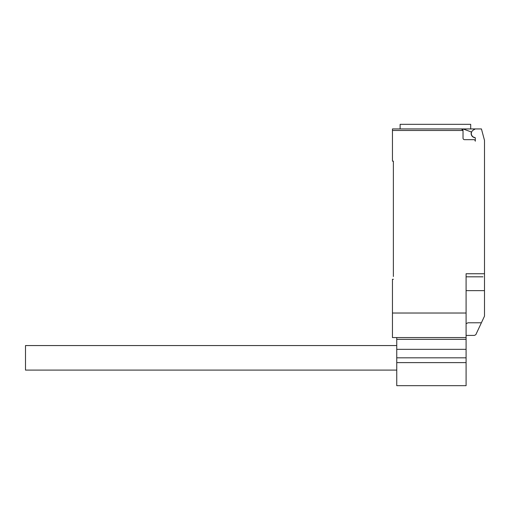 <?xml version="1.0" encoding="UTF-8"?>
<svg xmlns="http://www.w3.org/2000/svg" width="510" height="510" viewBox="0 0 510 510"><rect width="100%" height="100%" fill="white"/><g stroke="black" fill="none" stroke-linecap="round" stroke-linejoin="round"><path stroke-width="0.76" d="M396.748 370.101L25.5 370.101L25.5 345.557L396.748 345.557M396.748 337.569L396.748 385.668L466.089 385.668L466.089 273.749L484.5 273.749L484.5 140.384L481.434 128.934L475.294 128.934L473.305 130.082A3.991 3.991 0 0 0 474.765 137.49A0.612 0.612 0 0 1 475.294 138.095L475.294 141.206A1.536 1.536 0 0 0 473.764 139.67L464.559 139.67A1.536 1.536 0 0 1 463.023 138.14L463.023 130.471L461.486 128.934A1.536 1.536 0 0 1 463.023 130.471L392.451 130.471L392.451 161.147L393.376 161.147L393.376 276.516M396.748 362.61L466.089 362.61M396.748 357.829L466.089 357.829M396.748 349.344L466.089 349.344M396.748 339.341L466.089 339.341M475.129 137.674A4.144 4.144 0 0 1 471.45 132.001L463.016 128.934L392.451 128.934L400.12 128.934L400.12 124.332L470.698 124.332L470.698 128.934M466.089 335.421L474.376 335.421L475.817 334.7L484.5 316.136L484.5 273.749M466.089 323.761L467.97 322.779L481.402 322.779M463.016 128.934L475.294 128.934M461.486 128.934L435.406 128.934M392.451 128.934L392.451 130.471M482.964 276.822L466.089 276.822M393.376 279.276L392.451 279.276L392.451 337.569L466.089 337.569M466.089 313.025L392.451 313.025M466.089 290.63L484.5 290.63L484.5 298.784"/></g></svg>

